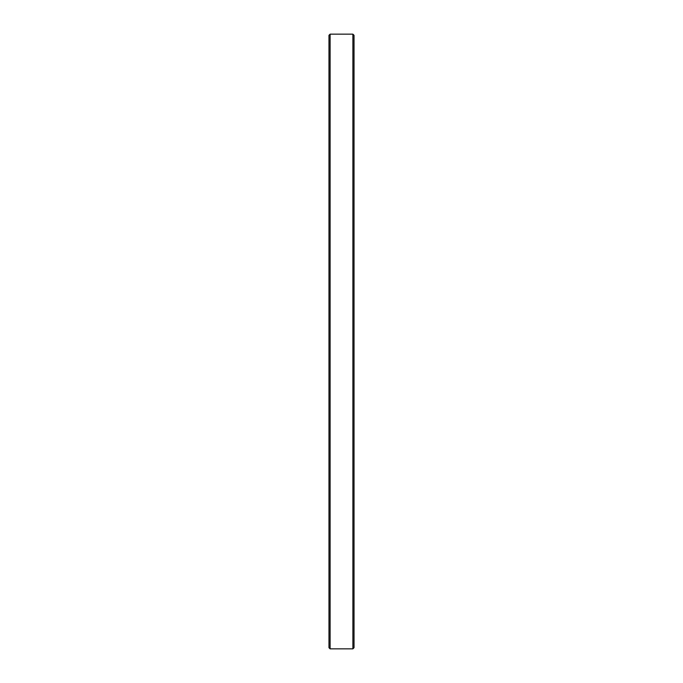 <?xml version="1.0" encoding="UTF-8"?>
<svg xmlns="http://www.w3.org/2000/svg" width="683" height="683" viewBox="0 0 683 683"><rect width="100%" height="100%" fill="white"/><g stroke="black" fill="none" stroke-linecap="round" stroke-linejoin="round"><path stroke-width="1.02" d="M352.88 341.5L352.88 34.15L330.12 34.15L330.12 648.85L352.88 648.85L352.88 341.5M330.12 648.85L328.975 647.715L328.975 35.285L330.12 34.15M352.88 34.15L354.025 35.285L354.025 647.715L352.88 648.85"/></g></svg>
